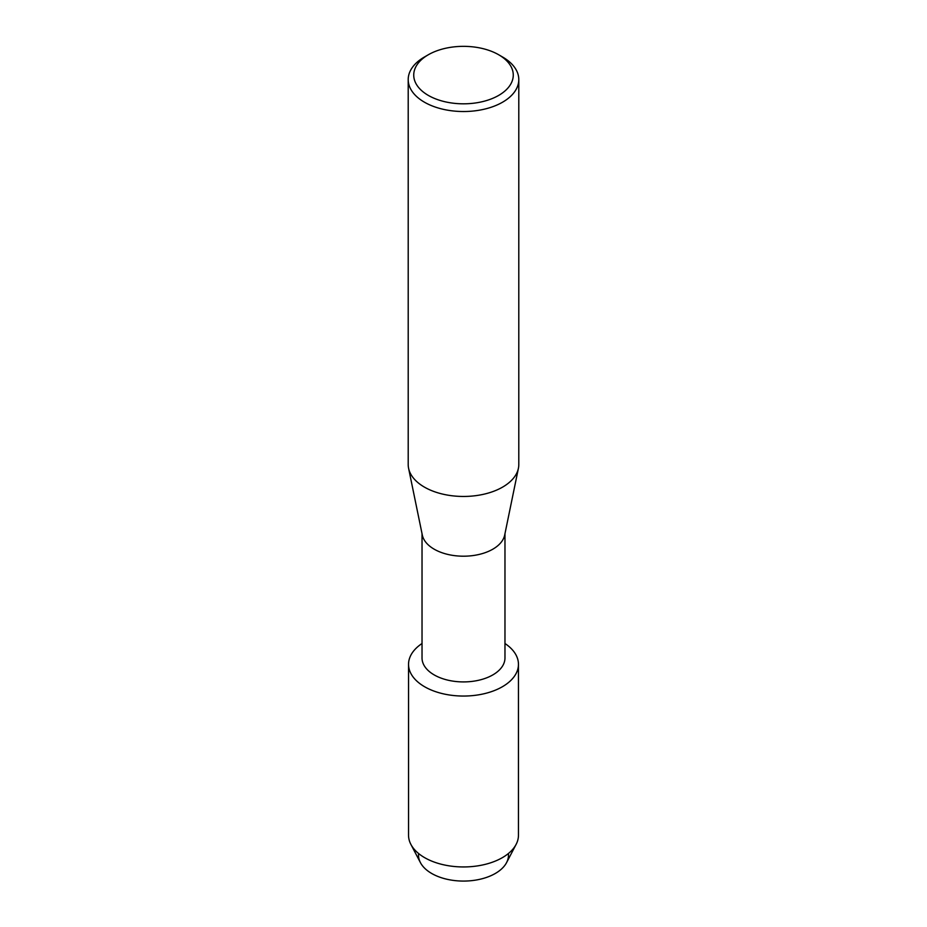 <?xml version="1.0" encoding="UTF-8"?>
<svg xmlns="http://www.w3.org/2000/svg" width="927" height="927" viewBox="0 0 927 927"><rect width="100%" height="100%" fill="white"/><g stroke="black" fill="none" stroke-linecap="round" stroke-linejoin="round"><path stroke-width="1.39" d="M508.413 853.512A45.006 25.979 180 0 1 495.319 873.466A45.006 25.979 180 0 1 445.018 878.784A45.006 25.979 180 0 1 418.587 853.512M504.972 533.674L504.972 657.973A41.472 23.94 180 0 1 492.828 674.902A41.472 23.94 180 0 1 447.625 680.094A41.472 23.94 180 0 1 422.028 657.973L422.028 533.674M502.353 686.756A54.96 31.727 180 0 1 426.026 687.533A54.96 31.727 180 0 1 422.028 643.512A54.96 31.727 180 0 0 408.54 664.323A54.96 31.727 180 0 0 442.469 693.639A54.96 31.727 180 0 0 502.353 686.756A54.96 31.727 180 0 0 504.972 643.512A54.96 31.727 180 0 1 518.46 664.323A54.96 31.727 180 0 1 502.353 686.756M498.691 54.763L502.608 57.022A55.296 31.924 180 0 1 518.796 79.595L518.796 464.52A55.296 31.924 180 0 1 518.413 468.286L504.682 535.076A41.472 23.94 180 0 1 492.828 549.19A41.472 23.94 180 0 1 449.919 554.879A41.472 23.94 180 0 1 422.318 535.076L408.587 468.286A55.296 31.924 180 0 1 408.204 464.52L408.204 79.595A55.296 31.924 180 0 1 424.392 57.022L428.309 54.763A49.768 28.737 180 0 1 498.691 54.763A49.768 28.737 180 0 1 498.691 95.4A49.768 28.737 180 0 1 428.309 95.4A49.768 28.737 180 0 1 428.309 54.763L424.392 57.022M518.413 468.286A55.296 31.924 180 0 1 502.608 487.104A55.296 31.924 180 0 1 445.389 494.694A55.296 31.924 180 0 1 408.587 468.286M518.796 79.595A55.296 31.924 180 0 1 502.608 102.179A55.296 31.924 180 0 1 442.341 109.096A55.296 31.924 180 0 1 408.204 79.595M518.46 664.323L518.46 835.227A54.96 31.727 180 0 1 516.107 844.404L506.582 862.608A45.006 25.979 180 0 1 495.319 873.466A45.006 25.979 180 0 1 420.418 862.608L410.893 844.404A54.96 31.727 180 0 1 408.54 835.227L408.54 664.323M516.107 844.404A54.96 31.727 180 0 1 502.353 857.66A54.96 31.727 180 0 1 410.893 844.404"/></g></svg>
